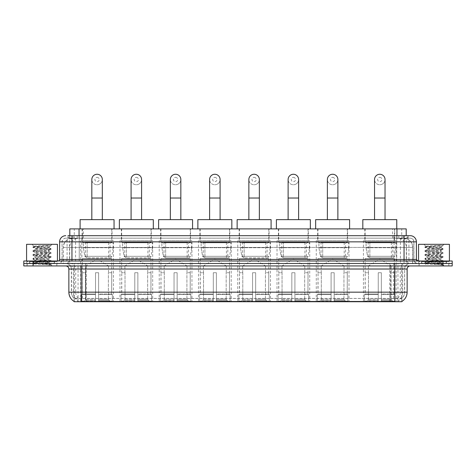 <?xml version="1.0" encoding="UTF-8"?>
<svg xmlns="http://www.w3.org/2000/svg" width="476" height="476" viewBox="0 0 476 476"><rect width="100%" height="100%" fill="white"/><g stroke="black" fill="none" stroke-linecap="round" stroke-linejoin="round"><path stroke-width="0.36" stroke-dasharray="2.38 1.78" d="M270.469 240.624L237.756 240.624L270.469 240.624L270.469 301.736L237.756 301.736L270.469 301.736M237.756 240.624L237.756 301.736M152.689 240.624L119.976 240.624L152.689 240.624L152.689 301.736L119.976 301.736L152.689 301.736M119.976 240.624L119.976 301.736M191.953 240.624L159.234 240.624L191.953 240.624L191.953 301.736L159.234 301.736L191.953 301.736M159.234 240.624L159.234 301.736M231.211 240.624L198.492 240.624L231.211 240.624L231.211 301.736L198.492 301.736L231.211 301.736M198.492 240.624L198.492 301.736M309.727 240.624L277.014 240.624L309.727 240.624L309.727 301.736L277.014 301.736L309.727 301.736M277.014 240.624L277.014 301.736M348.991 240.624L316.272 240.624L348.991 240.624L348.991 301.736L316.272 301.736L348.991 301.736M316.272 240.624L316.272 301.736M396.151 240.624L363.432 240.624L396.151 240.624L396.151 301.736L363.432 301.736L396.151 301.736M363.432 240.624L363.432 301.736M113.431 240.624L80.712 240.624L113.431 240.624L113.431 301.736L80.712 301.736L113.431 301.736M80.712 240.624L80.712 301.736M403.279 238.155L400.274 238.155L404.356 238.19L406.064 238.928L394.122 238.167L81.878 238.167L69.936 238.928L69.793 235.685M406.207 228.896L69.793 228.896M404.356 238.19A9.258 9.258 0 0 1 412.781 247.413L412.781 263.466L63.219 263.466L412.781 263.466M69.793 238.869L71.644 238.19L75.726 238.155L72.721 238.155M71.644 238.19A9.258 9.258 0 0 0 63.219 247.413L63.409 263.466M74.107 301.736L401.893 301.736M74.107 301.433L74.107 263.466L401.893 263.466L74.107 263.466M112.044 228.896L82.104 228.896L112.044 228.896L112.044 240.624L82.104 240.624L112.044 240.624M82.104 228.896L82.104 240.624M394.759 228.896L364.824 228.896L394.759 228.896L394.759 240.624L364.824 240.624L394.759 240.624M364.824 228.896L364.824 240.624M347.599 228.896L317.659 228.896L347.599 228.896L347.599 240.624L317.659 240.624L347.599 240.624M317.659 228.896L317.659 240.624M308.341 228.896L278.4 228.896L308.341 228.896L308.341 240.624L278.4 240.624L308.341 240.624M278.4 228.896L278.4 240.624M229.819 228.896L199.884 228.896L229.819 228.896L229.819 240.624L199.884 240.624L229.819 240.624M199.884 228.896L199.884 240.624M190.561 228.896L160.62 228.896L190.561 228.896L190.561 240.624L160.62 240.624L190.561 240.624M160.62 228.896L160.62 240.624M151.303 228.896L121.362 228.896L151.303 228.896L151.303 240.624L121.362 240.624L151.303 240.624M121.362 228.896L121.362 240.624M269.083 228.896L239.142 228.896L269.083 228.896L269.083 240.624L239.142 240.624L269.083 240.624M239.142 228.896L239.142 240.624M406.207 235.685L406.064 228.896M75.726 238.155L400.274 238.155M56.977 263.466L27.043 263.466L56.977 263.466L56.977 265.935L27.043 265.935L56.977 265.935M27.043 263.466L27.043 265.935M448.957 263.466L419.023 263.466L448.957 263.466L448.957 265.935L419.023 265.935L448.957 265.935M419.023 263.466L419.023 265.935M57.287 261.61L26.733 261.61L57.287 261.61L57.287 263.466L26.733 263.466L57.287 263.466M26.733 261.61L26.733 263.466M449.267 261.61L418.713 261.61L449.267 261.61L449.267 263.466L418.713 263.466L449.267 263.466M418.713 261.61L418.713 263.466M394.794 301.486C398.656 301.796 400.994 301.796 401.798 301.486L74.202 301.486C75 301.796 77.338 301.796 81.206 301.486M390.546 301.457L390.546 292.169L69.05 292.169A10.805 10.639 -90 0 0 74.107 301.368L74.202 298.458C75 298.916 77.338 298.916 81.206 298.458L394.794 298.458C398.656 298.916 400.994 298.916 401.798 298.458A8.336 8.336 0 0 0 404.671 292.169L85.454 292.169L85.454 301.457M401.798 301.486L401.893 298.279A8.336 8.205 90 0 0 404.517 292.169L404.671 269.017A5.557 5.557 0 0 1 410.223 263.466L65.777 263.466L410.223 263.466M74.202 298.458A8.336 8.336 0 0 1 71.329 292.169L71.329 269.017L407.141 269.017M394.794 265.935L65.777 265.935L394.794 265.935M421.492 263.466L446.488 263.466L421.492 263.466L421.492 261.61L446.488 261.61L421.492 261.61M446.488 263.466L446.488 261.61M29.512 263.466L54.508 263.466L29.512 263.466L29.512 261.61L54.508 261.61L29.512 261.61M54.508 263.466L54.508 261.61M442.942 263.466L452.2 263.466L452.2 265.935L442.942 265.935L442.942 263.466L452.2 263.466L452.2 260.997L442.942 260.997L442.942 263.466L33.058 263.466L442.942 263.466M442.942 260.997L23.8 260.997L23.8 263.466L33.058 263.466L23.8 263.466L23.8 265.935L442.942 265.935M401.893 298.279L397.698 298.226C396.484 298.625 394.098 298.69 390.546 298.41L85.454 298.41C81.908 298.69 79.528 298.625 78.302 298.226L74.107 298.279A8.336 8.205 -90 0 1 71.483 292.169L81.206 292.169L81.206 269.017L71.329 269.017C71.001 265.644 69.151 263.793 65.777 263.466M71.947 235.685L404.053 235.685M67.937 238.155L408.063 238.155L67.937 238.155L67.937 235.685L73.161 235.685A6.17 6.081 -90 0 0 67.08 241.856L67.08 259.45L59.601 259.45M410.223 238.155L65.777 238.155L410.223 238.155A3.701 3.701 0 0 1 413.93 241.856L413.93 259.45L67.08 259.45A1.541 1.517 90 0 1 65.563 260.997L417.94 260.997L65.563 260.997M59.601 241.856L413.93 241.856L62.07 241.856L62.07 259.45A4.01 4.01 0 0 1 58.06 263.466L417.94 263.466L58.06 263.466M446.333 260.997L421.647 260.997L446.333 260.997L446.333 263.466L421.647 263.466L446.333 263.466M421.647 260.997L421.647 263.466M54.353 260.997L29.667 260.997L54.353 260.997L54.353 263.466L29.667 263.466L54.353 263.466M29.667 260.997L29.667 263.466M408.063 238.155L408.063 235.685L68.08 235.685L68.08 238.155M408.063 235.685L73.161 235.685M27.197 263.466L56.822 263.466L27.197 263.466L27.197 265.935L56.822 265.935L27.197 265.935M56.822 263.466L56.822 265.935M54.663 263.466L29.357 263.466L54.663 263.466A0.309 0.309 0 0 1 54.353 263.157L29.667 263.157L54.353 263.157L54.353 261.3A0.309 0.309 0 0 1 54.663 260.997L29.357 260.997L54.663 260.997M29.357 263.466A0.309 0.309 0 0 0 29.667 263.157L29.667 261.3A0.309 0.309 0 0 0 29.357 260.997M57.441 260.997L26.579 260.997L57.441 260.997M46.583 262.847L34.135 263.746C33.35 264.186 50.807 264.585 51.093 264.965L32.915 263.044L51.051 261.145L48.986 262.306L48.986 262.847L46.583 262.847L48.986 262.306C49.415 261.651 34.605 260.997 35.034 260.348C34.605 259.694 49.415 259.039 48.986 258.385C49.415 257.736 34.605 257.076 35.034 256.427C34.605 255.773 49.415 255.118 48.986 254.464C49.415 253.815 34.605 253.161 35.034 252.506C34.605 251.852 49.415 251.197 48.986 250.549L48.986 251.524C49.415 250.876 34.605 250.221 35.034 249.567C34.605 248.912 49.415 248.258 48.986 247.609L48.635 247.413C46.737 247.002 33.665 246.645 33.915 246.294L31.946 244.325L52.074 244.325L31.946 244.325M51.093 264.965L48.826 264.965L51.051 264.442L32.915 262.55L51.105 260.592L32.915 258.629L51.105 256.671L32.915 254.714L51.105 252.75L32.915 250.792L51.105 248.829L32.915 246.871L33.915 246.294C33.171 245.937 45.083 245.604 49.486 245.295L51.105 245.295L52.074 244.325M51.105 245.402L50.623 245.717L50.95 245.295M48.986 247.413L50.849 245.551C50.069 246.116 47.814 246.735 44.072 247.413L48.986 247.413M51.051 261.145L32.915 259.123L51.105 257.159L32.915 255.201L51.051 253.309L48.986 254.464L48.986 255.445C49.415 254.797 34.605 254.136 35.034 253.488C34.605 252.833 49.415 252.179 48.986 251.524L51.051 252.685M51.051 253.309L32.915 251.28L51.051 249.388L48.986 250.549C49.415 249.894 34.605 249.24 35.034 248.585L35.034 249.567L32.969 250.727M51.051 249.388L32.969 247.431L35.111 248.674L44.072 247.413M51.051 257.224L48.986 258.385L48.986 259.366C49.415 258.712 34.605 258.057 35.034 257.409C34.605 256.754 49.415 256.1 48.986 255.445L51.051 256.606M32.969 251.346L35.111 252.595L35.034 253.488L32.969 254.642M48.826 264.965L50.028 263.888L47.356 262.847C43.655 262.353 34.671 261.83 35.034 261.324C34.605 260.675 49.415 260.021 48.986 259.366L51.051 260.527M32.969 255.267L35.111 256.516L35.034 257.409L32.969 258.563M47.356 262.847L48.986 262.847L51.051 264.442M32.969 259.188L35.111 260.431L35.034 261.324L32.969 262.484M51.105 264.513L52.074 265.935L31.946 265.935L52.074 265.935M32.969 263.109L34.153 263.793L31.946 265.935M26.579 244.325L57.441 244.325M32.969 246.806L49.486 245.295M32.969 247.431L51.051 245.467M419.178 263.466L448.803 263.466L419.178 263.466L419.178 265.935L448.803 265.935L419.178 265.935M448.803 263.466L448.803 265.935M446.643 263.466L421.337 263.466L446.643 263.466A0.309 0.309 0 0 1 446.333 263.157L421.647 263.157L446.333 263.157L446.333 261.3A0.309 0.309 0 0 1 446.643 260.997L421.337 260.997L446.643 260.997M421.337 263.466A0.309 0.309 0 0 0 421.647 263.157L421.647 261.3A0.309 0.309 0 0 0 421.337 260.997M449.421 260.997L418.559 260.997L449.421 260.997M438.557 262.847L426.115 263.746C425.33 264.186 442.787 264.585 443.073 264.965L424.895 263.044L443.031 261.145L440.966 262.306L440.966 262.847L438.557 262.847L440.966 262.306C441.395 261.651 426.585 260.997 427.014 260.348C426.585 259.694 441.395 259.039 440.966 258.385C441.395 257.736 426.585 257.076 427.014 256.427C426.585 255.773 441.395 255.118 440.966 254.464C441.395 253.815 426.585 253.161 427.014 252.506C426.585 251.852 441.395 251.197 440.966 250.549L440.966 251.524C441.395 250.876 426.585 250.221 427.014 249.567C426.585 248.912 441.395 248.258 440.966 247.609L440.615 247.413C438.717 247.002 425.645 246.645 425.895 246.294L423.926 244.325L444.054 244.325L423.926 244.325M443.073 264.965L440.806 264.965L443.031 264.442L424.895 262.55L443.085 260.592L424.895 258.629L443.085 256.671L424.895 254.714L443.085 252.75L424.895 250.792L443.085 248.829L424.895 246.871L425.895 246.294C425.151 245.937 437.063 245.604 441.466 245.295L443.085 245.295L444.054 244.325M443.085 245.402L442.603 245.717L442.93 245.295M440.966 247.413L442.829 245.551C442.049 246.116 439.794 246.735 436.052 247.413L440.966 247.413M443.031 261.145L424.895 259.123L443.085 257.159L424.895 255.201L443.031 253.309L440.966 254.464L440.966 255.445C441.395 254.797 426.585 254.136 427.014 253.488C426.585 252.833 441.395 252.179 440.966 251.524L443.031 252.685M443.031 253.309L424.895 251.28L443.031 249.388L440.966 250.549C441.395 249.894 426.585 249.24 427.014 248.585L427.014 249.567L424.949 250.727M443.031 249.388L424.949 247.431L427.091 248.674L436.052 247.413M443.031 257.224L440.966 258.385L440.966 259.366C441.395 258.712 426.585 258.057 427.014 257.409C426.585 256.754 441.395 256.1 440.966 255.445L443.031 256.606M424.949 251.346L427.091 252.595L427.014 253.488L424.949 254.642M440.806 264.965L442.008 263.888L439.336 262.847C435.635 262.353 426.651 261.83 427.014 261.324C426.585 260.675 441.395 260.021 440.966 259.366L443.031 260.527M424.949 255.267L427.091 256.516L427.014 257.409L424.949 258.563M439.336 262.847L440.966 262.847L443.031 264.442M424.949 259.188L427.091 260.431L427.014 261.324L424.949 262.484M443.085 264.513L444.054 265.935L423.926 265.935L444.054 265.935M424.949 263.109L426.133 263.793L423.926 265.935M418.559 244.325L449.421 244.325M424.949 246.806L441.466 245.295M424.949 247.431L443.031 245.467M97.074 184.759A5.248 5.248 0 0 0 102.322 179.511A5.248 5.248 0 0 1 97.074 184.759A5.248 5.248 0 0 0 102.322 179.511A5.248 5.248 0 0 0 97.074 174.264A5.248 5.248 0 0 0 91.826 179.511A5.248 5.248 0 0 0 97.074 184.759A5.248 5.248 0 0 1 91.826 179.511M97.074 177.352A2.16 2.16 0 0 1 99.234 179.511A2.16 2.16 0 0 1 97.074 181.671A2.16 2.16 0 0 1 94.914 179.511A2.16 2.16 0 0 1 97.074 177.352M91.826 219.638L102.322 219.638L91.826 219.638M85.65 272.724L85.65 265.935L108.492 265.935L97.074 259.069L85.65 265.935L108.492 265.935L108.492 272.724M108.385 299.243L108.385 272.724L108.385 299.243L110.254 301.736L98.615 301.736L111.681 301.736L98.615 301.736L98.615 301.118L112.306 301.118L98.615 301.118L98.615 294.513L112.306 294.513L98.615 294.513L98.615 294.019L111.806 294.019L98.615 294.019L98.615 301.736L111.681 301.736L112.306 301.118L112.306 294.513L111.652 294.019L111.735 272.724L111.652 294.019L112.306 294.513L112.306 301.118L111.681 301.736L110.254 301.736L108.385 299.243L98.615 299.243L98.615 301.736L98.615 272.724L98.615 299.243L108.385 299.243M95.527 272.724L98.615 272.724L95.527 272.724L95.527 294.019L82.491 294.019L95.527 294.019L95.527 272.724L95.527 299.243L95.527 272.724L98.615 272.724L98.615 294.019L98.615 272.724L95.527 272.724M85.757 272.724L85.757 299.243L83.889 301.736L95.527 301.736L95.527 299.243L95.527 301.736L82.461 301.736L95.527 301.736L95.527 301.118L95.527 301.736L82.461 301.736L81.842 301.118L95.527 301.118L81.842 301.118L81.842 294.513L95.527 294.513L95.527 301.118L95.527 294.513L81.842 294.513L82.336 294.019L95.527 294.019L95.527 294.513L95.527 294.019L82.336 294.019L82.491 272.724L82.491 294.019L81.842 294.513L81.842 301.118L82.461 301.736L83.889 301.736L85.757 299.243L85.757 272.724L82.413 272.724L85.757 272.724M82.413 258.527L111.735 258.527L82.413 258.527L82.413 272.724M111.735 258.527L111.735 272.724M85.496 242.474L108.647 242.474L85.496 242.474L85.496 258.527L108.647 258.527L85.496 258.527M108.647 242.474L108.647 258.527M82.413 228.896L111.735 228.896L82.413 228.896L82.413 242.474L111.735 242.474L82.413 242.474M111.735 228.896L111.735 242.474M114.05 228.896L80.099 228.896L114.05 228.896M80.099 219.638L114.05 219.638M111.652 272.724L108.385 272.724L111.652 272.724M113.121 242.784L83.354 242.784L113.121 242.784L113.121 247.722L83.354 247.722L83.354 242.784L83.354 247.722L84.841 256.32L87.144 257.909L110.033 257.909L87.144 257.909L87.144 242.784L87.144 257.909L84.841 256.32L83.354 247.722L113.121 247.722L111.872 256.32L84.841 256.32L111.872 256.32C111.057 257.665 110.444 258.188 110.039 257.909L110.033 242.784L87.144 242.784L110.033 242.784M136.332 184.759A5.248 5.248 0 0 0 141.58 179.511A5.248 5.248 0 0 1 136.332 184.759A5.248 5.248 0 0 0 141.58 179.511A5.248 5.248 0 0 0 136.332 174.264A5.248 5.248 0 0 0 131.084 179.511A5.248 5.248 0 0 0 136.332 184.759A5.248 5.248 0 0 1 131.084 179.511M136.332 177.352A2.16 2.16 0 0 1 138.492 179.511A2.16 2.16 0 0 1 136.332 181.671A2.16 2.16 0 0 1 134.172 179.511A2.16 2.16 0 0 1 136.332 177.352M131.084 219.638L141.58 219.638L131.084 219.638M124.914 272.724L124.914 265.935L147.75 265.935L136.332 259.069L124.914 265.935L147.75 265.935L147.75 272.724M147.649 299.243L147.649 272.724L147.649 299.243L149.512 301.736L137.873 301.736L150.94 301.736L137.873 301.736L137.873 301.118L151.564 301.118L137.873 301.118L137.873 294.513L151.564 294.513L137.873 294.513L137.873 294.019L151.065 294.019L137.873 294.019L137.873 301.736L150.94 301.736L151.564 301.118L151.564 294.513L150.91 294.019L150.993 272.724L150.91 294.019L151.564 294.513L151.564 301.118L150.94 301.736L149.512 301.736L147.649 299.243L137.873 299.243L137.873 301.736L137.873 272.724L137.873 299.243L147.649 299.243M134.791 272.724L137.873 272.724L134.791 272.724L134.791 294.019L121.755 294.019L134.791 294.019L134.791 272.724L134.791 299.243L134.791 272.724L137.873 272.724L137.873 294.019L137.873 272.724L134.791 272.724M125.015 272.724L125.015 299.243L123.153 301.736L134.791 301.736L134.791 299.243L134.791 301.736L121.719 301.736L134.791 301.736L134.791 301.118L134.791 301.736L121.719 301.736L121.1 301.118L134.791 301.118L121.1 301.118L121.1 294.513L134.791 294.513L134.791 301.118L134.791 294.513L121.1 294.513L121.6 294.019L134.791 294.019L134.791 294.513L134.791 294.019L121.6 294.019L121.755 272.724L121.755 294.019L121.1 294.513L121.1 301.118L121.719 301.736L123.153 301.736L125.015 299.243L125.015 272.724L121.672 272.724L125.015 272.724M121.672 258.527L150.993 258.527L121.672 258.527L121.672 272.724M150.993 258.527L150.993 272.724M124.76 242.474L147.905 242.474L124.76 242.474L124.76 258.527L147.905 258.527L124.76 258.527M147.905 242.474L147.905 258.527M121.672 228.896L150.993 228.896L121.672 228.896L121.672 242.474L150.993 242.474L121.672 242.474M150.993 228.896L150.993 242.474M153.308 228.896L119.357 228.896L153.308 228.896M119.357 219.638L153.308 219.638M150.91 272.724L147.649 272.724L150.91 272.724M152.38 242.784L122.618 242.784L152.38 242.784L152.38 247.722L122.618 247.722L122.618 242.784L122.618 247.722L124.105 256.32L126.402 257.909L149.297 257.909L126.402 257.909L126.402 242.784L126.402 257.909L124.105 256.32L122.618 247.722L152.38 247.722L151.13 256.32L124.105 256.32L151.13 256.32C150.315 257.665 149.708 258.188 149.297 257.909L149.297 242.784L126.402 242.784L149.297 242.784M175.59 184.759A5.248 5.248 0 0 0 180.838 179.511A5.248 5.248 0 0 1 175.59 184.759A5.248 5.248 0 0 0 180.838 179.511A5.248 5.248 0 0 0 175.59 174.264A5.248 5.248 0 0 0 170.343 179.511A5.248 5.248 0 0 0 175.59 184.759A5.248 5.248 0 0 1 170.343 179.511M175.59 177.352A2.16 2.16 0 0 1 177.75 179.511A2.16 2.16 0 0 1 175.59 181.671A2.16 2.16 0 0 1 173.431 179.511A2.16 2.16 0 0 1 175.59 177.352M170.343 219.638L180.838 219.638L170.343 219.638M164.172 272.724L164.172 265.935L187.014 265.935L175.59 259.069L164.172 265.935L187.014 265.935L187.014 272.724M186.907 299.243L186.907 272.724L186.907 299.243L188.776 301.736L177.137 301.736L190.204 301.736L177.137 301.736L177.137 301.118L190.822 301.118L177.137 301.118L177.137 294.513L190.822 294.513L177.137 294.513L177.137 294.019L190.329 294.019L177.137 294.019L177.137 301.736L190.204 301.736L190.822 301.118L190.822 294.513L190.174 294.019L190.251 272.724L190.174 294.019L190.822 294.513L190.822 301.118L190.204 301.736L188.776 301.736L186.907 299.243L177.137 299.243L177.137 301.736L177.137 272.724L177.137 299.243L186.907 299.243M174.049 272.724L177.137 272.724L174.049 272.724L174.049 294.019L161.013 294.019L174.049 294.019L174.049 272.724L174.049 299.243L174.049 272.724L177.137 272.724L177.137 294.019L177.137 272.724L174.049 272.724M164.28 272.724L164.28 299.243L162.411 301.736L174.049 301.736L174.049 299.243L174.049 301.736L160.983 301.736L174.049 301.736L174.049 301.118L174.049 301.736L160.983 301.736L160.358 301.118L174.049 301.118L160.358 301.118L160.358 294.513L174.049 294.513L174.049 301.118L174.049 294.513L160.358 294.513L160.858 294.019L174.049 294.019L174.049 294.513L174.049 294.019L160.858 294.019L161.013 272.724L161.013 294.019L160.358 294.513L160.358 301.118L160.983 301.736L162.411 301.736L164.28 299.243L164.28 272.724L160.93 272.724L164.28 272.724M160.93 258.527L190.251 258.527L160.93 258.527L160.93 272.724M190.251 258.527L190.251 272.724M164.018 242.474L187.163 242.474L164.018 242.474L164.018 258.527L187.163 258.527L164.018 258.527M187.163 242.474L187.163 258.527M160.93 228.896L190.251 228.896L160.93 228.896L160.93 242.474L190.251 242.474L160.93 242.474M190.251 228.896L190.251 242.474M192.566 228.896L158.615 228.896L192.566 228.896M158.615 219.638L192.566 219.638M190.174 272.724L186.907 272.724L190.174 272.724M191.644 242.784L161.876 242.784L191.644 242.784L191.644 247.722L161.876 247.722L161.876 242.784L161.876 247.722L163.363 256.32L165.66 257.909L188.555 257.909L165.66 257.909L165.66 242.784L165.66 257.909L163.363 256.32L161.876 247.722L191.644 247.722L190.388 256.32L163.363 256.32L190.388 256.32C189.579 257.665 188.966 258.188 188.555 257.909L188.555 242.784L165.66 242.784L188.555 242.784M214.855 184.759A5.248 5.248 0 0 0 220.096 179.511A5.248 5.248 0 0 1 214.855 184.759A5.248 5.248 0 0 0 220.096 179.511A5.248 5.248 0 0 0 214.855 174.264A5.248 5.248 0 0 0 209.607 179.511A5.248 5.248 0 0 0 214.855 184.759A5.248 5.248 0 0 1 209.607 179.511M214.855 177.352A2.16 2.16 0 0 1 217.014 179.511A2.16 2.16 0 0 1 214.855 181.671A2.16 2.16 0 0 1 212.689 179.511A2.16 2.16 0 0 1 214.855 177.352M209.607 219.638L220.096 219.638L209.607 219.638M203.43 272.724L203.43 265.935L226.273 265.935L214.855 259.069L203.43 265.935L226.273 265.935L226.273 272.724M226.165 299.243L226.165 272.724L226.165 299.243L228.034 301.736L216.396 301.736L229.462 301.736L216.396 301.736L216.396 301.118L230.081 301.118L216.396 301.118L216.396 294.513L230.081 294.513L216.396 294.513L216.396 294.019L229.587 294.019L216.396 294.019L216.396 301.736L229.462 301.736L230.081 301.118L230.081 294.513L229.432 294.019L229.509 272.724L229.432 294.019L230.081 294.513L230.081 301.118L229.462 301.736L228.034 301.736L226.165 299.243L216.396 299.243L216.396 301.736L216.396 272.724L216.396 299.243L226.165 299.243M213.308 272.724L216.396 272.724L213.308 272.724L213.308 294.019L200.271 294.019L213.308 294.019L213.308 272.724L213.308 299.243L213.308 272.724L216.396 272.724L216.396 294.019L216.396 272.724L213.308 272.724M203.538 272.724L203.538 299.243L201.669 301.736L213.308 301.736L213.308 299.243L213.308 301.736L200.241 301.736L213.308 301.736L213.308 301.118L213.308 301.736L200.241 301.736L199.623 301.118L213.308 301.118L199.623 301.118L199.623 294.513L213.308 294.513L213.308 301.118L213.308 294.513L199.623 294.513L200.116 294.019L213.308 294.019L213.308 294.513L213.308 294.019L200.116 294.019L200.271 272.724L200.271 294.019L199.623 294.513L199.623 301.118L200.241 301.736L201.669 301.736L203.538 299.243L203.538 272.724L200.194 272.724L203.538 272.724M200.194 258.527L229.509 258.527L200.194 258.527L200.194 272.724M229.509 258.527L229.509 272.724M203.276 242.474L226.427 242.474L203.276 242.474L203.276 258.527L226.427 258.527L203.276 258.527M226.427 242.474L226.427 258.527M200.194 228.896L229.509 228.896L200.194 228.896L200.194 242.474L229.509 242.474L200.194 242.474M229.509 228.896L229.509 242.474M231.83 228.896L197.873 228.896L231.83 228.896M197.873 219.638L231.83 219.638M229.432 272.724L226.165 272.724L229.432 272.724M230.902 242.784L201.134 242.784L230.902 242.784L230.902 247.722L201.134 247.722L201.134 242.784L201.134 247.722L202.621 256.32L204.918 257.909L227.814 257.909L204.924 257.909L204.924 242.784L204.918 257.909L202.621 256.32L201.134 247.722L230.902 247.722L229.652 256.32L202.621 256.32L229.652 256.32C228.837 257.665 228.224 258.188 227.82 257.909L227.814 242.784L204.924 242.784L227.814 242.784M254.113 184.759A5.248 5.248 0 0 0 259.361 179.511A5.248 5.248 0 0 1 254.113 184.759A5.248 5.248 0 0 0 259.361 179.511A5.248 5.248 0 0 0 254.113 174.264A5.248 5.248 0 0 0 248.865 179.511A5.248 5.248 0 0 0 254.113 184.759A5.248 5.248 0 0 1 248.865 179.511M254.113 177.352A2.16 2.16 0 0 1 256.272 179.511A2.16 2.16 0 0 1 254.113 181.671A2.16 2.16 0 0 1 251.953 179.511A2.16 2.16 0 0 1 254.113 177.352M248.865 219.638L259.361 219.638L248.865 219.638M242.689 272.724L242.689 265.935L265.531 265.935L254.113 259.069L242.689 265.935L265.531 265.935L265.531 272.724M265.424 299.243L265.424 272.724L265.424 299.243L267.292 301.736L255.654 301.736L268.72 301.736L255.654 301.736L255.654 301.118L269.345 301.118L255.654 301.118L255.654 294.513L269.345 294.513L255.654 294.513L255.654 294.019L268.845 294.019L255.654 294.019L255.654 301.736L268.72 301.736L269.345 301.118L269.345 294.513L268.69 294.019L268.773 272.724L268.69 294.019L269.345 294.513L269.345 301.118L268.72 301.736L267.292 301.736L265.424 299.243L255.654 299.243L255.654 301.736L255.654 272.724L255.654 299.243L265.424 299.243M252.566 272.724L255.654 272.724L252.566 272.724L252.566 294.019L239.529 294.019L252.566 294.019L252.566 272.724L252.566 299.243L252.566 272.724L255.654 272.724L255.654 294.019L255.654 272.724L252.566 272.724M242.796 272.724L242.796 299.243L240.927 301.736L252.566 301.736L252.566 299.243L252.566 301.736L239.499 301.736L252.566 301.736L252.566 301.118L252.566 301.736L239.499 301.736L238.881 301.118L252.566 301.118L238.881 301.118L238.881 294.513L252.566 294.513L252.566 301.118L252.566 294.513L238.881 294.513L239.374 294.019L252.566 294.019L252.566 294.513L252.566 294.019L239.374 294.019L239.529 272.724L239.529 294.019L238.881 294.513L238.881 301.118L239.499 301.736L240.927 301.736L242.796 299.243L242.796 272.724L239.452 272.724L242.796 272.724M239.452 258.527L268.773 258.527L239.452 258.527L239.452 272.724M268.773 258.527L268.773 272.724M242.54 242.474L265.685 242.474L242.54 242.474L242.54 258.527L265.685 258.527L242.54 258.527M265.685 242.474L265.685 258.527M239.452 228.896L268.773 228.896L239.452 228.896L239.452 242.474L268.773 242.474L239.452 242.474M268.773 228.896L268.773 242.474M271.088 228.896L237.137 228.896L271.088 228.896M237.137 219.638L271.088 219.638M268.69 272.724L265.424 272.724L268.69 272.724M270.16 242.784L240.392 242.784L270.16 242.784L270.16 247.722L240.392 247.722L240.392 242.784L240.392 247.722L241.879 256.32L244.182 257.909L267.072 257.909L244.182 257.909L244.182 242.784L244.182 257.909L241.879 256.32L240.392 247.722L270.16 247.722L268.91 256.32L241.879 256.32L268.91 256.32C268.095 257.665 267.482 258.188 267.078 257.909L267.072 242.784L244.182 242.784L267.072 242.784M293.371 184.759A5.248 5.248 0 0 0 298.619 179.511A5.248 5.248 0 0 1 293.371 184.759A5.248 5.248 0 0 0 298.619 179.511A5.248 5.248 0 0 0 293.371 174.264A5.248 5.248 0 0 0 288.123 179.511A5.248 5.248 0 0 0 293.371 184.759A5.248 5.248 0 0 1 288.123 179.511M293.371 177.352A2.16 2.16 0 0 1 295.531 179.511A2.16 2.16 0 0 1 293.371 181.671A2.16 2.16 0 0 1 291.211 179.511A2.16 2.16 0 0 1 293.371 177.352M288.123 219.638L298.619 219.638L288.123 219.638M281.953 272.724L281.953 265.935L304.789 265.935L293.371 259.069L281.953 265.935L304.789 265.935L304.789 272.724M304.688 299.243L304.688 272.724L304.688 299.243L306.55 301.736L294.912 301.736L307.984 301.736L294.912 301.736L294.912 301.118L308.603 301.118L294.912 301.118L294.912 294.513L308.603 294.513L294.912 294.513L294.912 294.019L308.103 294.019L294.912 294.019L294.912 301.736L307.984 301.736L308.603 301.118L308.603 294.513L307.948 294.019L308.031 272.724L307.948 294.019L308.603 294.513L308.603 301.118L307.984 301.736L306.55 301.736L304.688 299.243L294.912 299.243L294.912 301.736L294.912 272.724L294.912 299.243L304.688 299.243M291.83 272.724L294.912 272.724L291.83 272.724L291.83 294.019L278.793 294.019L291.83 294.019L291.83 272.724L291.83 299.243L291.83 272.724L294.912 272.724L294.912 294.019L294.912 272.724L291.83 272.724M282.054 272.724L282.054 299.243L280.191 301.736L291.83 301.736L291.83 299.243L291.83 301.736L278.763 301.736L291.83 301.736L291.83 301.118L291.83 301.736L278.763 301.736L278.139 301.118L291.83 301.118L278.139 301.118L278.139 294.513L291.83 294.513L291.83 301.118L291.83 294.513L278.139 294.513L278.639 294.019L291.83 294.019L291.83 294.513L291.83 294.019L278.639 294.019L278.793 272.724L278.793 294.019L278.139 294.513L278.139 301.118L278.763 301.736L280.191 301.736L282.054 299.243L282.054 272.724L278.71 272.724L282.054 272.724M278.71 258.527L308.031 258.527L278.71 258.527L278.71 272.724M308.031 258.527L308.031 272.724M281.798 242.474L304.943 242.474L281.798 242.474L281.798 258.527L304.943 258.527L281.798 258.527M304.943 242.474L304.943 258.527M278.71 228.896L308.031 228.896L278.71 228.896L278.71 242.474L308.031 242.474L278.71 242.474M308.031 228.896L308.031 242.474M310.346 228.896L276.395 228.896L310.346 228.896M276.395 219.638L310.346 219.638M307.948 272.724L304.688 272.724L307.948 272.724M309.418 242.784L279.656 242.784L309.418 242.784L309.418 247.722L279.656 247.722L279.656 242.784L279.656 247.722L281.143 256.32L283.44 257.909L306.336 257.909L283.44 257.909L283.44 242.784L283.44 257.909L281.143 256.32L279.656 247.722L309.418 247.722L308.168 256.32L281.143 256.32L308.168 256.32C307.353 257.665 306.746 258.188 306.336 257.909L306.336 242.784L283.44 242.784L306.336 242.784M332.629 184.759A5.248 5.248 0 0 0 337.877 179.511A5.248 5.248 0 0 1 332.629 184.759A5.248 5.248 0 0 0 337.877 179.511A5.248 5.248 0 0 0 332.629 174.264A5.248 5.248 0 0 0 327.381 179.511A5.248 5.248 0 0 0 332.629 184.759A5.248 5.248 0 0 1 327.381 179.511M332.629 177.352A2.16 2.16 0 0 1 334.789 179.511A2.16 2.16 0 0 1 332.629 181.671A2.16 2.16 0 0 1 330.469 179.511A2.16 2.16 0 0 1 332.629 177.352M327.381 219.638L337.877 219.638L327.381 219.638M321.211 272.724L321.211 265.935L344.053 265.935L332.629 259.069L321.211 265.935L344.053 265.935L344.053 272.724M343.946 299.243L343.946 272.724L343.946 299.243L345.814 301.736L334.176 301.736L347.242 301.736L334.176 301.736L334.176 301.118L347.861 301.118L334.176 301.118L334.176 294.513L347.861 294.513L334.176 294.513L334.176 294.019L347.367 294.019L334.176 294.019L334.176 301.736L347.242 301.736L347.861 301.118L347.861 294.513L347.212 294.019L347.29 272.724L347.212 294.019L347.861 294.513L347.861 301.118L347.242 301.736L345.814 301.736L343.946 299.243L334.176 299.243L334.176 301.736L334.176 272.724L334.176 299.243L343.946 299.243M331.088 272.724L334.176 272.724L331.088 272.724L331.088 294.019L318.051 294.019L331.088 294.019L331.088 272.724L331.088 299.243L331.088 272.724L334.176 272.724L334.176 294.019L334.176 272.724L331.088 272.724M321.318 272.724L321.318 299.243L319.45 301.736L331.088 301.736L331.088 299.243L331.088 301.736L318.022 301.736L331.088 301.736L331.088 301.118L331.088 301.736L318.022 301.736L317.403 301.118L331.088 301.118L317.403 301.118L317.403 294.513L331.088 294.513L331.088 301.118L331.088 294.513L317.403 294.513L317.897 294.019L331.088 294.019L331.088 294.513L331.088 294.019L317.897 294.019L318.051 272.724L318.051 294.019L317.403 294.513L317.403 301.118L318.022 301.736L319.45 301.736L321.318 299.243L321.318 272.724L317.968 272.724L321.318 272.724M317.968 258.527L347.29 258.527L317.968 258.527L317.968 272.724M347.29 258.527L347.29 272.724M321.056 242.474L344.207 242.474L321.056 242.474L321.056 258.527L344.207 258.527L321.056 258.527M344.207 242.474L344.207 258.527M317.968 228.896L347.29 228.896L317.968 228.896L317.968 242.474L347.29 242.474L317.968 242.474M347.29 228.896L347.29 242.474M349.604 228.896L315.653 228.896L349.604 228.896M315.653 219.638L349.604 219.638M347.212 272.724L343.946 272.724L347.212 272.724M348.682 242.784L318.914 242.784L348.682 242.784L348.682 247.722L318.914 247.722L318.914 242.784L318.914 247.722L320.402 256.32L322.698 257.909L345.594 257.909L322.698 257.909L322.698 242.784L322.698 257.909L320.402 256.32L318.914 247.722L348.682 247.722L347.426 256.32L320.402 256.32L347.426 256.32C346.617 257.665 346.004 258.188 345.594 257.909L345.594 242.784L322.698 242.784L345.594 242.784M379.794 184.759A5.248 5.248 0 0 0 385.036 179.511A5.248 5.248 0 0 1 379.794 184.759A5.248 5.248 0 0 0 385.036 179.511A5.248 5.248 0 0 0 379.794 174.264A5.248 5.248 0 0 0 374.547 179.511A5.248 5.248 0 0 0 379.794 184.759A5.248 5.248 0 0 1 374.547 179.511M379.794 177.352A2.16 2.16 0 0 1 381.954 179.511A2.16 2.16 0 0 1 379.794 181.671A2.16 2.16 0 0 1 377.629 179.511A2.16 2.16 0 0 1 379.794 177.352M374.547 219.638L385.036 219.638L374.547 219.638M368.37 272.724L368.37 265.935L391.212 265.935L379.794 259.069L368.37 265.935L391.212 265.935L391.212 272.724M391.105 299.243L391.105 272.724L391.105 299.243L392.974 301.736L381.335 301.736L394.402 301.736L381.335 301.736L381.335 301.118L395.02 301.118L381.335 301.118L381.335 294.513L395.02 294.513L381.335 294.513L381.335 294.019L394.527 294.019L381.335 294.019L381.335 301.736L394.402 301.736L395.02 301.118L395.02 294.513L394.372 294.019L394.455 272.724L394.372 294.019L395.02 294.513L395.02 301.118L394.402 301.736L392.974 301.736L391.105 299.243L381.335 299.243L381.335 301.736L381.335 272.724L381.335 299.243L391.105 299.243M378.247 272.724L381.335 272.724L378.247 272.724L378.247 294.019L365.211 294.019L378.247 294.019L378.247 272.724L378.247 299.243L378.247 272.724L381.335 272.724L381.335 294.019L381.335 272.724L378.247 272.724M368.478 272.724L368.478 299.243L366.609 301.736L378.247 301.736L378.247 299.243L378.247 301.736L365.181 301.736L378.247 301.736L378.247 301.118L378.247 301.736L365.181 301.736L364.562 301.118L378.247 301.118L364.562 301.118L364.562 294.513L378.247 294.513L378.247 301.118L378.247 294.513L364.562 294.513L365.056 294.019L378.247 294.019L378.247 294.513L378.247 294.019L365.056 294.019L365.211 272.724L365.211 294.019L364.562 294.513L364.562 301.118L365.181 301.736L366.609 301.736L368.478 299.243L368.478 272.724L365.134 272.724L368.478 272.724M365.134 258.527L394.455 258.527L365.134 258.527L365.134 272.724M394.455 258.527L394.455 272.724M368.216 242.474L391.367 242.474L368.216 242.474L368.216 258.527L391.367 258.527L368.216 258.527M391.367 242.474L391.367 258.527M365.134 228.896L394.455 228.896L365.134 228.896L365.134 242.474L394.455 242.474L365.134 242.474M394.455 228.896L394.455 242.474M396.77 228.896L362.819 228.896L396.77 228.896M362.819 219.638L396.77 219.638M394.372 272.724L391.105 272.724L394.372 272.724M395.842 242.784L366.074 242.784L395.842 242.784L395.842 247.722L366.074 247.722L366.074 242.784L366.074 247.722L367.561 256.32L369.858 257.909L392.754 257.909L369.864 257.909L369.864 242.784L369.858 257.909L367.561 256.32L366.074 247.722L395.842 247.722L394.592 256.32L367.561 256.32L394.592 256.32C393.777 257.665 393.164 258.188 392.76 257.909L392.754 242.784L369.864 242.784L392.754 242.784M165.66 257.909L188.555 257.909L165.66 257.909M204.918 257.909L227.82 257.909L204.918 257.909M283.44 257.909L306.336 257.909L283.44 257.909M322.698 257.909L345.594 257.909L322.698 257.909M369.858 257.909L392.76 257.909L369.858 257.909M69.936 238.928L69.936 228.896M71.114 238.268A9.258 9.121 -90 0 0 63.409 247.413L412.781 247.413L400.435 247.413L400.435 263.466M412.591 263.466L412.591 247.413A9.258 9.121 90 0 0 404.886 238.268M75.565 238.155L75.565 247.413L63.219 247.413L63.219 263.466M74.238 301.736L74.238 263.466M394.122 238.167L394.122 263.466M399.233 238.399A9.258 9.121 90 0 1 406.278 247.413L406.278 263.466M81.878 238.167L81.878 263.466M76.767 238.399A9.258 9.121 -90 0 0 69.722 247.413L69.722 263.466M400.435 238.155L400.435 247.413L75.565 247.413L75.565 263.466M86.251 301.736L86.251 263.466M78.046 301.736L78.046 263.466M389.749 301.736L389.749 263.466M397.954 301.736L397.954 263.466M401.762 301.736L401.762 263.466M393.557 298.381L393.557 263.466M82.443 298.381L82.443 263.466M79.052 238.173L79.052 235.685M74.286 238.928L74.286 228.896M83.407 238.173L83.407 228.896M392.593 238.173L392.593 228.896M401.714 238.928L401.714 228.896M396.948 238.173L396.948 235.685M397.698 301.332A10.805 10.639 90 0 0 402.708 292.169L390.546 292.169L390.546 269.017L404.517 269.017A5.557 5.474 -90 0 1 409.991 263.466M68.859 269.017L68.859 292.169M394.794 298.458L394.794 292.169L81.206 292.169L81.206 298.458M66.009 265.935A3.088 3.04 90 0 1 69.05 269.017L73.292 269.017L73.292 292.169A10.805 10.639 -90 0 0 78.302 301.332M401.893 301.368A10.805 10.639 90 0 0 406.95 292.169L402.708 292.169L402.708 269.017A3.088 3.04 -90 0 1 405.742 265.935M407.141 292.169L406.95 269.017A3.088 3.04 -90 0 1 409.991 265.935M78.302 298.226A8.336 8.205 -90 0 1 75.726 292.169L85.454 292.169L85.454 298.41M390.546 298.41L390.546 265.935M397.698 298.226A8.336 8.205 90 0 0 400.274 292.169L400.274 269.017A5.557 5.474 -90 0 1 405.742 263.466M70.258 263.466A5.557 5.474 90 0 1 75.726 269.017L75.726 292.169L71.483 292.169L71.483 269.017A5.557 5.474 90 0 0 66.009 263.466M394.794 263.466L394.794 292.169L404.671 292.169L404.671 269.017L81.206 269.017L81.206 263.466M33.058 265.935L33.058 260.997M70.258 265.935A3.088 3.04 90 0 1 73.292 269.017L85.454 269.017L85.454 292.169L85.454 265.935M85.454 263.466L85.454 269.017L390.546 269.017L390.546 263.466M389.749 301.433L389.749 298.381M86.251 301.433L86.251 298.381M397.954 301.29L397.954 298.16M401.762 301.29L401.762 298.16M78.046 301.29L78.046 298.16M74.238 301.29L74.238 298.16M77.195 238.155L77.195 235.685M65.777 238.155C62.154 238.666 61.898 241.695 62.07 241.856L62.07 259.45L404.053 259.45L404.053 238.155M79.242 235.685L79.242 259.45L62.219 259.45A4.01 3.951 90 0 1 58.268 263.466M404.053 263.466L404.053 259.45L413.93 259.45C414.168 261.889 415.5 263.228 417.94 263.466M396.758 235.685L396.758 241.856L416.399 241.856M416.399 259.45L416.208 241.856A6.17 6.081 90 0 0 410.128 235.685M65.872 235.685A6.17 6.081 -90 0 0 59.792 241.856L59.792 259.45A1.541 1.517 90 0 1 58.268 260.997M402.839 235.685A6.17 6.081 90 0 1 408.92 241.856L408.92 259.45L396.758 259.45L396.758 260.997M417.732 260.997A1.541 1.517 -90 0 1 416.208 259.45L408.92 259.45A1.541 1.517 -90 0 0 410.437 260.997M65.872 238.155A3.701 3.647 -90 0 0 62.219 241.856L396.758 241.856L396.758 259.45L79.242 259.45L79.242 260.997M79.242 238.155L79.242 263.466M73.161 238.155A3.701 3.647 -90 0 0 69.514 241.856L69.514 259.45A4.01 3.951 90 0 1 65.563 263.466M71.947 238.155L71.947 263.466M410.128 238.155A3.701 3.647 90 0 1 413.781 241.856L413.781 259.45A4.01 3.951 -90 0 0 417.732 263.466M402.839 238.155A3.701 3.647 90 0 1 406.486 241.856L406.486 259.45A4.01 3.951 -90 0 0 410.437 263.466M396.758 238.155L396.758 263.466M73.084 238.155L73.084 235.685M82.205 238.155L82.205 235.685M393.795 238.155L393.795 235.685M402.916 238.155L402.916 235.685M407.92 238.155L407.92 235.685M398.805 238.155L398.805 235.685M54.353 261.3L29.667 261.3L54.353 261.3M446.333 261.3L421.647 261.3L446.333 261.3M102.322 198.028L91.826 198.028M85.757 299.243L95.527 299.243L85.757 299.243M108.843 300.338L98.615 300.338L108.843 300.338M85.299 300.338L95.527 300.338L85.299 300.338M141.58 198.028L131.084 198.028M125.015 299.243L134.791 299.243L125.015 299.243M148.101 300.338L137.873 300.338L148.101 300.338M124.563 300.338L134.791 300.338L124.563 300.338M180.838 198.028L170.343 198.028M164.28 299.243L174.049 299.243L164.28 299.243M187.365 300.338L177.137 300.338L187.365 300.338M163.821 300.338L174.049 300.338L163.821 300.338M220.096 198.028L209.607 198.028M203.538 299.243L213.308 299.243L203.538 299.243M226.624 300.338L216.396 300.338L226.624 300.338M203.079 300.338L213.308 300.338L203.079 300.338M259.361 198.028L248.865 198.028M242.796 299.243L252.566 299.243L242.796 299.243M265.882 300.338L255.654 300.338L265.882 300.338M242.338 300.338L252.566 300.338L242.338 300.338M298.619 198.028L288.123 198.028M282.054 299.243L291.83 299.243L282.054 299.243M305.14 300.338L294.912 300.338L305.14 300.338M281.602 300.338L291.83 300.338L281.602 300.338M337.877 198.028L327.381 198.028M321.318 299.243L331.088 299.243L321.318 299.243M344.404 300.338L334.176 300.338L344.404 300.338M320.86 300.338L331.088 300.338L320.86 300.338M385.036 198.028L374.547 198.028M368.478 299.243L378.247 299.243L368.478 299.243M391.564 300.338L381.335 300.338L391.564 300.338M368.019 300.338L378.247 300.338L368.019 300.338M401.893 301.433L401.893 263.466M32.915 262.55L32.915 263.044M51.105 260.592L51.105 261.08M32.915 258.629L32.915 259.123M51.105 256.671L51.105 257.159M32.915 254.714L32.915 255.201M51.105 252.75L51.105 253.244M32.915 250.792L32.915 251.28M51.105 248.829L51.105 249.323M32.915 246.871L32.915 247.359M48.909 247.52L51.051 248.764M424.895 262.55L424.895 263.044M443.085 260.592L443.085 261.08M424.895 258.629L424.895 259.123M443.085 256.671L443.085 257.159M424.895 254.714L424.895 255.201M443.085 252.75L443.085 253.244M424.895 250.792L424.895 251.28M443.085 248.829L443.085 249.323M424.895 246.871L424.895 247.359M440.889 247.52L443.031 248.764"/><path stroke-width="0.71" d="M69.793 235.685L69.793 228.896L406.207 228.896L406.207 235.685M401.893 301.433L401.893 301.736L74.107 301.736L74.107 301.433M74.202 301.486A10.805 10.805 0 0 1 68.859 292.169L81.206 292.169L81.206 301.486L394.794 301.486L394.794 292.169L407.141 292.169L407.141 269.017A3.088 3.088 0 0 1 410.223 265.935M68.859 292.169L68.859 269.017C68.681 267.143 67.651 266.114 65.777 265.935M401.798 301.486A10.805 10.805 0 0 0 407.141 292.169M33.058 260.997L452.2 260.997L452.2 263.466L23.8 263.466L23.8 265.935L33.058 265.935L33.058 263.466L23.8 263.466L23.8 260.997L33.058 260.997L33.058 263.466L452.2 263.466L452.2 265.935L33.058 265.935M68.08 235.685L410.223 235.685A6.17 6.17 0 0 1 416.399 241.856L416.399 259.45L417.94 260.997M67.937 235.685L71.947 235.685L71.947 241.856L59.601 241.856L59.601 259.45A1.541 1.541 0 0 1 58.06 260.997M65.777 235.685A6.17 6.17 0 0 0 59.601 241.856M416.399 241.856L404.053 241.856L404.053 235.685L410.223 235.685M57.441 260.997L57.441 244.325L26.579 244.325L26.579 260.997M449.421 260.997L449.421 244.325L418.559 244.325L418.559 260.997M91.826 219.638L91.826 179.511A5.248 5.248 0 0 1 97.074 174.264A5.248 5.248 0 0 1 102.322 179.511A5.248 5.248 0 0 0 97.074 174.264M102.322 219.638L102.322 179.511M114.05 228.896L114.05 219.638L80.099 219.638L80.099 228.896M131.084 219.638L131.084 179.511A5.248 5.248 0 0 1 136.332 174.264A5.248 5.248 0 0 1 141.58 179.511A5.248 5.248 0 0 0 136.332 174.264M141.58 219.638L141.58 179.511M153.308 228.896L153.308 219.638L119.357 219.638L119.357 228.896M170.343 219.638L170.343 179.511A5.248 5.248 0 0 1 175.59 174.264A5.248 5.248 0 0 1 180.838 179.511A5.248 5.248 0 0 0 175.59 174.264M180.838 219.638L180.838 179.511M192.566 228.896L192.566 219.638L158.615 219.638L158.615 228.896M209.607 219.638L209.607 179.511A5.248 5.248 0 0 1 214.855 174.264A5.248 5.248 0 0 1 220.096 179.511A5.248 5.248 0 0 0 214.855 174.264M220.096 219.638L220.096 179.511M231.83 228.896L231.83 219.638L197.873 219.638L197.873 228.896M248.865 219.638L248.865 179.511A5.248 5.248 0 0 1 254.113 174.264A5.248 5.248 0 0 1 259.361 179.511A5.248 5.248 0 0 0 254.113 174.264M259.361 219.638L259.361 179.511M271.088 228.896L271.088 219.638L237.137 219.638L237.137 228.896M288.123 219.638L288.123 179.511A5.248 5.248 0 0 1 293.371 174.264A5.248 5.248 0 0 1 298.619 179.511A5.248 5.248 0 0 0 293.371 174.264M298.619 219.638L298.619 179.511M310.346 228.896L310.346 219.638L276.395 219.638L276.395 228.896M327.381 219.638L327.381 179.511A5.248 5.248 0 0 1 332.629 174.264A5.248 5.248 0 0 1 337.877 179.511A5.248 5.248 0 0 0 332.629 174.264M337.877 219.638L337.877 179.511M349.604 228.896L349.604 219.638L315.653 219.638L315.653 228.896M374.547 219.638L374.547 179.511A5.248 5.248 0 0 1 379.794 174.264A5.248 5.248 0 0 1 385.036 179.511A5.248 5.248 0 0 0 379.794 174.264M385.036 219.638L385.036 179.511M396.77 228.896L396.77 219.638L362.819 219.638L362.819 228.896M393.557 301.736L393.557 301.433M82.443 301.736L82.443 301.433M79.052 235.685L79.052 228.896M396.948 235.685L396.948 228.896M394.794 265.935L394.794 269.017L68.859 269.017M407.141 269.017L394.794 269.017L394.794 292.169L81.206 292.169L81.206 265.935M442.942 265.935L442.942 260.997M71.947 260.997L71.947 259.45L416.399 259.45M59.601 259.45L71.947 259.45L71.947 241.856L404.053 241.856L404.053 260.997M91.826 198.028L102.322 198.028M131.084 198.028L141.58 198.028M170.343 198.028L180.838 198.028M209.607 198.028L220.096 198.028M248.865 198.028L259.361 198.028M288.123 198.028L298.619 198.028M327.381 198.028L337.877 198.028M374.547 198.028L385.036 198.028"/></g></svg>
